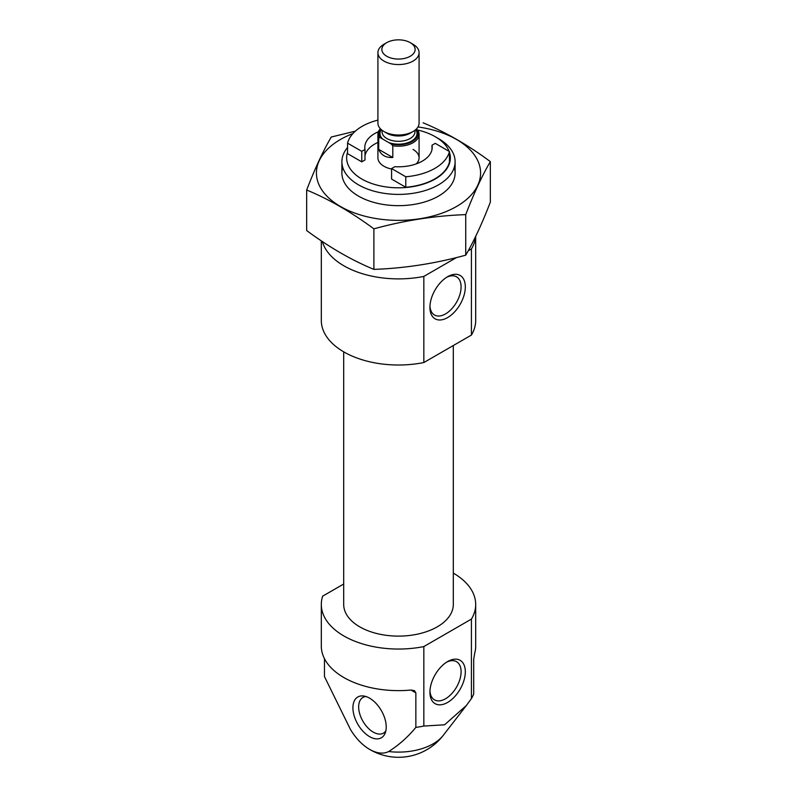<?xml version="1.0" encoding="UTF-8"?>
<svg xmlns="http://www.w3.org/2000/svg" width="797" height="797" viewBox="0 0 797 797"><rect width="100%" height="100%" fill="white"/><g stroke="black" fill="none" stroke-linecap="round" stroke-linejoin="round"><path stroke-width="1.2" d="M429.962 306.078A22.037 12.722 120 0 0 434.485 315.004A22.037 12.722 120 0 0 456.532 302.272A22.037 12.722 120 0 0 456.532 276.828A22.037 12.722 120 0 0 446.529 277.366M378.416 131.724A33.703 19.457 0 0 0 364.797 147.355A33.703 19.457 0 0 0 364.996 149.467L361.748 151.34L347.562 143.151A51.456 29.708 180 0 1 377.917 120.118M347.562 143.151L347.562 153.652L361.748 161.841L361.748 151.34M453.304 573.093A77.189 44.562 180 0 1 475.689 604.475A77.189 44.562 180 0 1 471.416 619.1L423.835 646.576L423.835 726.057A77.189 44.562 0 0 1 415.855 727.392C407.875 737.076 398.819 745.125 388.667 751.531A39.123 22.585 -120 0 1 368.274 748.552A56.607 56.607 0 0 0 443.252 735.352A49.016 28.303 180 0 1 388.667 751.531M423.835 646.576A77.189 44.562 180 0 1 321.311 604.475A77.189 44.562 180 0 1 322.665 596.156L343.696 584.022M415.855 727.392L415.855 692.852L414.46 690.66L410.993 690.043A77.189 44.562 180 0 1 321.311 646.068L321.311 604.475M471.416 619.1L471.416 698.59A77.189 44.562 0 0 0 473.707 693.988L473.707 659.458L474.673 653.281A77.189 44.562 180 0 0 475.689 646.068L475.689 604.475M368.274 748.552A39.123 22.585 -120 0 1 350.471 729.474L324.459 676.583L324.459 658.651M471.416 698.59L466.384 705.484L444.587 724.792L423.835 726.057M322.337 241.541A77.189 44.562 180 0 0 423.835 276.42L456.512 257.551M468.188 250.806L471.416 248.943L471.416 335.079A77.189 44.562 180 0 0 475.689 320.454L475.689 236.37M475.59 236.579A77.189 44.562 180 0 1 471.416 248.943M423.835 276.42L423.835 362.545A77.189 44.562 180 0 1 321.311 320.454L321.311 240.853M423.835 362.545L471.416 335.079M453.304 345.529L453.304 604.475A54.804 31.641 180 0 1 398.5 636.116A54.804 31.641 180 0 1 343.696 604.475L343.696 351.836M369.569 736.627A23.551 13.599 -120 0 0 385.13 733.24A23.551 13.599 -120 0 0 381.355 710.595A23.551 13.599 -120 0 0 363.631 696A23.551 13.599 -120 0 0 353.191 711.422A23.551 13.599 -120 0 0 369.569 736.627M447.625 661.56L447.625 661.56A25.026 14.446 120 0 0 429.922 692.214A25.026 14.446 120 0 0 447.625 702.426A25.026 14.446 120 0 0 465.318 671.771A25.026 14.446 120 0 0 447.625 661.56M447.625 276.698L447.625 276.698A25.026 14.446 120 0 0 429.922 307.353A25.026 14.446 120 0 0 447.625 317.575A25.026 14.446 120 0 0 465.318 286.92A25.026 14.446 120 0 0 447.625 276.698M365.962 696.528A20.583 11.885 -120 0 0 362.924 697.465A20.583 11.885 -120 0 0 359.766 713.963A20.583 11.885 -120 0 0 373.215 732.094A20.583 11.885 -120 0 0 383.506 733.12A20.583 11.885 -120 0 0 385.828 730.949M429.962 690.929A22.037 12.722 120 0 0 434.485 699.856A22.037 12.722 120 0 0 456.532 687.134A22.037 12.722 120 0 0 456.532 661.689A22.037 12.722 120 0 0 446.529 662.227M432.004 145.233L435.252 143.36L449.438 151.55A51.456 29.708 180 0 1 405.773 176.765L391.586 168.565L394.834 166.693A33.703 19.457 0 0 0 432.203 147.355A33.703 19.457 0 0 0 432.004 145.233L432.004 149.467M449.438 151.55L449.438 162.06A51.456 29.708 180 0 1 405.773 187.265L391.586 179.076L391.586 168.565M405.773 176.765L405.773 187.265M417.289 129.941A51.865 29.947 180 0 1 435.182 136.676L435.182 136.676A51.865 29.947 180 0 1 449.139 151.38M449.438 152.217A51.865 29.947 180 0 1 398.5 187.803A51.865 29.947 180 0 1 347.562 152.217M413.055 149.447A20.583 11.885 180 0 1 419.083 157.856A20.583 11.885 180 0 1 416.213 163.903M391.586 169.044A20.583 11.885 180 0 1 377.917 157.856L377.917 134.324A20.583 11.885 180 0 1 380.348 128.725M377.917 142.444A33.703 19.457 0 0 0 364.996 155.734M364.996 149.467L364.996 159.968L361.748 161.841M438.529 138.608L435.182 136.676L438.529 138.608A56.607 32.677 180 0 1 455.107 161.721A56.607 32.677 180 0 1 398.5 194.398A56.607 32.677 180 0 1 341.893 161.721A56.607 32.677 180 0 1 347.562 147.475M416.323 129.064L416.622 129.244A19.556 11.288 180 0 1 412.328 141.468A19.556 11.288 180 0 1 391.148 143.948L380.378 137.732A19.556 11.288 180 0 1 380.577 128.965M416.622 129.244L418.286 131.037A20.583 11.885 180 0 1 419.083 134.324A20.583 11.885 180 0 1 392.811 145.741L391.148 143.948M380.378 137.732L378.714 137.612A20.583 11.885 180 0 1 377.917 134.324M392.811 145.741L392.811 157.507L378.714 149.378C381.006 155.086 385.708 157.796 392.811 157.507M378.714 137.612L378.714 149.378M383.945 44.273L386.734 42.659A16.637 9.604 180 0 1 410.266 42.659A16.637 9.604 180 0 1 410.266 56.248A16.637 9.604 180 0 1 386.734 56.248A16.637 9.604 180 0 1 386.734 42.659L383.945 44.273A20.583 11.885 180 0 0 377.917 52.682L377.917 123.117A20.583 11.885 180 0 0 383.945 131.525A20.583 11.885 180 0 0 413.055 131.525A20.583 11.885 180 0 0 419.083 123.117L419.083 52.682A20.583 11.885 180 0 1 398.5 64.557A20.583 11.885 180 0 1 377.917 52.682M410.266 42.659L413.055 44.273A20.583 11.885 180 0 1 419.083 52.682M413.055 131.525L410.146 133.209A16.468 9.504 180 0 1 386.854 133.209L383.945 131.525M490.334 161.612L490.334 202.149C482.125 223.489 473.926 241.162 465.727 255.17C435.112 263.568 404.507 268.3 373.893 269.376C351.776 260.26 329.36 247.329 306.666 230.562L306.666 190.025C328.792 199.14 351.198 212.072 373.893 228.839C404.507 220.44 435.112 215.698 465.727 214.632C473.926 193.292 482.125 175.619 490.334 161.612C468.208 145.184 445.802 132.242 423.107 122.808M355.332 131.176L331.273 137.014C323.074 151.012 314.875 168.685 306.666 190.025M373.893 269.376L373.893 228.839M465.727 255.17L465.727 214.632M342.74 167.35A56.607 32.677 0 0 0 358.471 196.092A56.607 32.677 0 0 0 438.529 196.092A56.607 32.677 0 0 0 454.26 167.35M352.902 133.577A82.071 47.382 0 0 0 340.468 139.475A82.071 47.382 0 0 0 351.915 211.992A82.071 47.382 0 0 0 473.388 192.376A82.071 47.382 0 0 0 417.987 126.952M415.855 692.852L410.993 690.043M415.755 129.592A18.52 10.7 180 0 1 410.385 141.687A18.52 10.7 180 0 1 388.826 142.603M382.699 139.067A18.52 10.7 180 0 1 381.245 129.592M414.968 130.25L414.968 131.804A16.468 9.504 180 0 1 398.5 141.308A16.468 9.504 180 0 1 382.032 131.804L382.032 130.25M443.252 735.352L466.056 705.903M341.893 161.721L341.893 172.979M455.107 161.721L455.107 172.979M419.083 134.324L419.083 157.856"/></g></svg>
